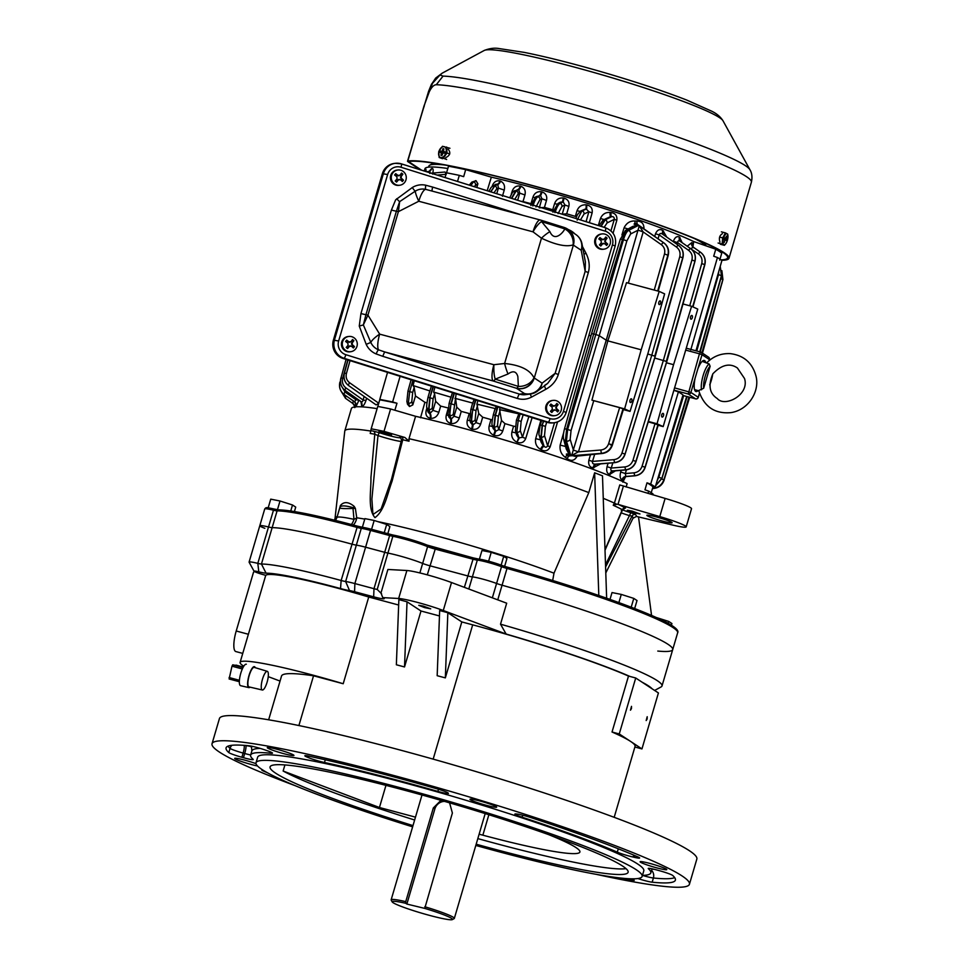 <?xml version="1.0" encoding="UTF-8"?>
<svg xmlns="http://www.w3.org/2000/svg" width="968" height="968" viewBox="0 0 968 968"><rect width="100%" height="100%" fill="white"/><g stroke="black" fill="none" stroke-linecap="round" stroke-linejoin="round"><path stroke-width="1.45" d="M261.239 687.123A9.656 2.626 105 0 0 262.328 690.002A9.656 2.626 105 0 0 267.337 681.351A9.656 2.626 105 0 0 267.313 671.344A9.656 2.626 105 0 0 263.344 676.632A9.656 2.626 105 0 0 261.239 687.123M246.332 664.23A11.108 3.025 105 0 0 241.77 670.316A11.108 3.025 105 0 0 239.35 682.367A11.108 3.025 105 0 0 240.596 685.683L248.824 687.607A10.842 2.952 105 0 0 250.047 687.147M255.262 667.69A10.842 2.952 105 0 0 254.427 666.674A10.842 2.952 105 0 0 249.974 672.615A10.842 2.952 105 0 0 247.614 684.376A10.842 2.952 105 0 0 248.824 687.607M267.313 671.344L254.233 667.375A10.103 2.747 105 0 0 250.083 672.917A10.103 2.747 105 0 0 247.881 683.88A10.103 2.747 105 0 0 249.006 686.905L262.328 690.002M229.126 678.979L239.338 681.714L229.126 678.979L231.981 666.19L232.743 664.81L243.27 667.037M362.371 527.27L364.912 518.618L374.18 520.469L386.68 524.45L389.91 526.568L387.817 533.67M374.18 520.469L371.579 529.314M386.68 524.45L384.248 532.715M698.11 390.6A16.105 4.38 -75 0 1 695.968 391.544A16.105 4.38 -75 0 1 695.109 378.161L697.807 368.989A16.105 4.38 -75 0 1 704.293 360.435A16.105 4.38 -75 0 1 705.672 362.322M690.886 319.125A1.9 0.968 -76.6 0 1 690.511 316.996A1.9 0.968 -76.6 0 1 691.866 315.459A1.9 0.968 -76.6 0 1 692.374 317.54A1.9 0.968 -76.6 0 1 690.983 319.162A1.9 0.968 -76.6 0 1 690.886 319.125M663.177 426.61L657.018 423.778L673.571 364.682L691.6 306.275L697.759 309.107L663.177 426.61L658.143 425.254M662.076 417.051A1.9 0.968 -76.6 0 1 661.688 414.909A1.9 0.968 -76.6 0 1 663.056 413.372A1.9 0.968 -76.6 0 1 663.552 415.454A1.9 0.968 -76.6 0 1 662.16 417.075A1.9 0.968 -76.6 0 1 662.076 417.051M659.184 304.569A1.9 0.968 -76.6 0 1 658.797 302.427A1.9 0.968 -76.6 0 1 660.164 300.891A1.9 0.968 -76.6 0 1 660.757 302.258A1.9 0.968 -76.6 0 1 660.055 304.23A1.9 0.968 -76.6 0 1 659.281 304.593A1.9 0.968 -76.6 0 1 659.184 304.569M630.047 411.388L624.614 408.895L641.179 349.799L659.196 291.392L664.629 293.885L648.064 352.969L630.047 411.388L623.356 409.597M630.362 402.482A1.9 0.968 -76.6 0 1 629.974 400.341A1.9 0.968 -76.6 0 1 631.342 398.816A1.9 0.968 -76.6 0 1 631.935 399.808A1.9 0.968 -76.6 0 1 631.535 401.72A1.9 0.968 -76.6 0 1 630.458 402.519A1.9 0.968 -76.6 0 1 630.362 402.482M487.194 190.72L491.345 177.156A147.922 12.85 16.4 0 1 693.693 241.552L692.943 246.852M496.765 193.721L498.399 188.107L497.806 184.392L494.382 185.808A2.565 2.396 -119.5 0 0 492.639 186.025L492.276 185.941C493.777 181.899 496.366 180.254 500.008 180.98L500.565 181.173C503.953 182.867 505.175 185.832 504.231 190.079L502.428 196.274M513.306 191.507L512.181 191.24C513.645 187.223 516.343 185.493 520.264 186.074L520.905 186.255C524.547 187.877 525.89 190.781 524.946 194.967L523.023 201.562A148.092 12.862 16.4 0 1 530.96 203.691L532.969 197.109C534.433 193.08 537.24 191.289 541.39 191.737L542.068 191.906C545.928 193.418 547.404 196.25 546.484 200.424L541.899 198.779L540.543 195.451L535.8 196.806A2.565 2.396 60.2 0 1 535.8 196.806L535.8 196.806A2.565 2.396 60.2 0 1 537.555 196.589C535.885 197.774 534.263 200.848 532.678 205.809M546.484 200.424L544.452 207.406A148.092 12.862 16.4 0 1 552.728 209.741L554.604 203.57C556.14 199.493 559.068 197.629 563.388 197.992L564.041 198.125C568.107 199.444 569.716 202.227 568.845 206.438L564.925 204.986L563.17 201.852L560.242 202.215L557.943 203.51L552.946 212.198M568.845 206.438L566.703 213.807A148.092 12.862 16.4 0 1 575.319 216.372L577.061 210.649C578.719 206.487 581.78 204.55 586.233 204.841L586.826 204.938C591.049 205.966 592.803 208.64 592.114 212.936L588.883 211.726L586.015 208.761L580.389 211.157A2.565 2.396 -119.3 0 1 582.119 210.951L586.632 208.87L586.826 204.938M598.333 225.508L600.462 218.514C602.338 214.206 605.557 212.186 610.118 212.428L611.014 212.536C615.43 213.226 617.366 215.828 616.822 220.329L613.059 233.252M590.94 335.908A149.302 12.971 -163.6 0 0 588.919 335.231M621.928 234.922L624.106 227.782C626.441 223.027 630.059 220.764 634.96 220.994L636.932 221.103C641.736 221.212 644.071 223.789 643.938 228.835L643.853 228.811M682.767 257.924L682.791 257.803C683.94 252.684 682.549 248.558 678.592 245.436L663.298 234.679C661.265 233.034 659.898 233.107 659.184 234.909L655.493 233.784C657.332 229.718 659.801 228.654 662.935 230.578L666.77 237.124M694.891 261.203L694.927 261.094C696.077 255.976 694.685 251.849 690.729 248.716L680.359 241.431C678.653 240.294 677.745 240.693 677.612 242.617L673.389 241.274C674.926 237.233 676.959 235.853 679.512 237.136L682.162 242.678M687.195 246.235L691.854 242.569L693.028 243.912M424.238 171.021L424.928 168.747A147.922 12.85 16.4 0 1 447.833 168.493M424.879 170.961L425.884 169.243L426.101 171.602M429.03 171.433L431.583 168.65C433.253 168.008 433.591 169.823 432.611 174.107M446.236 174.3L445.038 172.014L431.196 173.199M445.038 177.531L446.466 172.8A166.919 14.496 16.4 0 1 459.316 175.365L463.672 176.648L465.681 169.642A163.931 14.242 16.4 0 0 448.511 166.206L446.417 173.199M719.696 260.174L721.753 253.168A163.931 14.242 16.4 0 0 715.775 249.236L713.694 256.217L717.445 257.512A166.919 14.496 16.4 0 1 721.922 260.465L695.968 350.791M693.693 241.552L715.775 249.236M690.753 349.944L717.445 257.512M491.345 177.156L465.681 169.642M457.513 181.439L459.316 175.365M475.699 180.641L473.606 181.899A2.565 2.408 -121 0 0 471.803 182.153L476.038 180.713L477.889 183.787L473.993 186.594M476.825 187.477L477.889 183.787M622.872 482.149L625.606 476.692M621.202 470.327L620.694 471.997C619.653 476.183 620.101 478.797 622.025 479.85L623.598 479.813M614.656 470.847L612.829 470.884C610.82 470.763 610.3 469.819 611.256 468.052L607.057 466.673C606.125 470.968 606.996 473.546 609.671 474.417L615.466 470.823M598.381 464.023L595.768 464.108C593.19 464.313 592.114 463.418 592.513 461.421L588.846 460.248C588.157 464.725 589.585 467.254 593.106 467.834L600.644 463.866M563.606 432.853L560.157 445.086C559.516 450.41 561.271 454.512 565.397 457.368L567.066 458.517C571.023 461.458 574.302 460.841 576.88 456.666L575.101 455.928M540.87 420.366L535.679 438.649C534.905 443.296 536.478 446.865 540.398 449.334L541.185 449.781C545.202 451.826 548.191 450.834 550.163 446.792L557.58 421.891M516.997 442.182C521.074 443.695 523.99 442.461 525.733 438.48L522.502 437.246L518.545 438.02L516.537 434.886L515.424 430.603A2.565 2.251 165.5 0 0 517.021 432.127L519.114 438.274L516.997 442.182L518.545 438.02L517.021 432.127A2.565 2.226 161.5 0 0 520.288 430.615L521.135 421.479L518.219 420.463L516.9 431.571M448.499 415.478L446.309 415.03C445.377 419.18 446.744 421.951 450.435 423.355L451.088 423.5C455.093 423.875 457.828 422.036 459.304 417.994L461.264 411.388A148.092 12.862 16.4 0 1 469.214 413.517L467.326 420.148C466.382 424.323 467.798 427.263 471.561 428.981L472.239 429.187C476.341 429.889 479.124 428.231 480.612 424.214L482.693 417.232A148.092 12.862 16.4 0 1 490.97 419.567L489.203 425.787C488.283 430.046 489.735 433.18 493.571 435.164L494.212 435.406C498.351 436.483 501.194 435.007 502.755 430.99L504.945 423.621A148.092 12.862 16.4 0 1 513.56 426.186L511.927 431.958C511.068 436.362 512.58 439.678 516.452 441.928M427.759 410.795L426.186 410.493C425.279 414.667 426.61 417.269 430.167 418.273L430.76 418.358C434.632 418.43 437.318 416.409 438.831 412.308L440.67 406.1A148.092 12.862 16.4 0 1 448.111 407.976M420.536 417.752L424.904 402.313A148.092 12.862 16.4 0 1 426.888 402.773M348.02 359.999L344.439 373.212C343.289 378.331 344.693 382.457 348.649 385.591L376.116 404.89L378.839 403.293M360.907 401.781L361.754 405.907C363.024 406.608 364.428 404.83 365.952 400.57L363.133 400.014C362.697 401.998 361.729 402.349 360.253 401.054L360.35 401.127A4.392 4.187 126.4 0 0 360.302 401.091M356.042 404.479L356.042 406.524L358.934 400.256L355.909 399.699L354.603 401.865A4.392 4.356 128.6 0 0 354.409 401.72L344.184 394.521A2.565 0.762 125.1 0 0 344.184 394.521C340.155 391.338 338.727 387.188 339.913 382.058L339.986 382.142C338.836 387.26 340.24 391.387 344.184 394.521L354.397 401.708M354.796 406.935L355.776 403.462M400.111 376.31L392.621 401.974L396.977 403.257A163.931 14.242 -163.6 0 0 379.722 399.808L377.701 406.814M379.722 399.808L379.771 399.409A166.919 14.496 16.4 0 1 392.621 401.974M387.539 372.377L379.771 399.409M673.849 390.322L678.399 391.907A167.512 14.544 16.4 0 1 682.997 394.944L655.227 487.073L653.001 486.783L650.932 493.765M396.977 403.257L394.871 410.238A163.931 14.242 -163.6 0 0 394.847 410.238M653.001 486.783A163.931 14.242 -163.6 0 0 646.999 482.826L644.966 489.832A163.931 14.242 -163.6 0 0 644.966 489.832L648.645 491.115A166.859 14.496 16.4 0 1 653.097 494.055L652.88 494.829M646.999 482.826L650.75 484.133A166.919 14.496 16.4 0 1 655.227 487.073M678.399 391.907L650.75 483.879M394.871 410.238L415.611 416.313M424.904 402.313L415.49 395.96L412.816 404.902L411.787 401.563A2.565 2.239 162.9 0 1 408.532 403.087L409.585 406.499L412.816 404.902M409.258 406.366L408.508 403.087A2.565 2.263 167.1 0 1 406.887 401.478L407.54 404.321L409.585 406.499M691.854 242.569A4.392 3.763 -55.8 0 0 693.076 247.022L700.469 252.212C704.438 255.37 705.841 259.497 704.68 264.603L701.727 263.586C702.635 259.593 701.534 256.375 698.436 253.906L691.333 249.175M704.716 264.76L704.752 264.651C705.902 259.533 704.51 255.407 700.566 252.285L693.076 247.022L690.874 248.812M668.101 255.419L668.138 255.286C669.287 250.167 667.884 246.041 663.927 242.92L663.939 242.92A2.928 0.859 125.1 0 0 663.927 242.92L642.147 227.867M654.247 290.061L664.496 253.955C665.367 250.119 664.302 247.034 661.325 244.674A2.928 0.811 -54.9 0 1 663.661 242.738C667.642 245.884 669.045 250.01 667.884 255.116L657.708 290.993M577.17 220.147L581.756 211.193M555.075 212.585C556.612 207.612 558.282 204.538 560.061 203.401L563.17 201.852L564.041 198.125M563.388 197.992L562.493 201.707L559.686 203.292C558.004 204.466 556.382 207.539 554.797 212.512M532.981 205.894C534.518 200.908 536.187 197.847 537.99 196.71L540.543 195.451A4.392 0.847 -76.2 0 0 542.068 191.906M511.733 198.404L516.222 190.877A2.565 2.372 63.9 0 1 518.11 193.939L514.758 199.347M517.662 200.255L519.731 193.14L518.763 189.631L515.787 190.769L511.455 198.319M490.873 191.87L494.757 185.917L497.806 184.392A4.392 2.154 108.9 0 0 500.565 181.173M504.231 190.079L498.399 188.107L496.657 188.978A2.565 2.384 -116.4 0 0 494.757 185.917L490.619 191.797M475.53 184.973A2.565 2.384 -116.6 0 0 473.63 181.911L476.038 180.713M473.255 182.141L470.835 185.602M610.941 230.856L614.305 219.312C614.329 217.268 613.409 216.384 611.534 216.687L604.831 219.784L600.838 226.294M601.116 226.379L605.181 219.881L611.534 216.687A4.392 1.331 96.7 0 1 611.014 212.536M620.44 239.156L625.437 230.432A2.928 2.735 61.3 0 1 627.397 230.215C625.691 231.376 624.058 234.438 622.472 239.411L593.711 333.936L591.69 333.67M626.877 240.875L623.465 239.677C625.013 234.704 626.659 231.63 628.426 230.481A2.928 2.723 63.1 0 1 630.591 233.99L626.877 240.875L599.228 335.69L595.816 334.504L623.465 239.677L620.355 239.048L591.605 333.573L564.525 428.764L566.631 429.139L593.711 333.936L595.816 334.504L567.635 429.405L566.449 441.069A2.928 2.553 -16.7 0 0 570.164 439.327L571.047 430.579L599.228 335.69L606.234 340.191L639.243 225.859L634.064 224.104L635.056 223.076L637.331 224.261L663.927 242.92C667.908 245.945 669.336 250.095 668.222 255.383L658.216 291.126M639.243 225.859L643.188 231.933L628.353 283.128M630.591 233.99L638.118 230.166L643.188 231.933L661.325 244.674M621.976 453.036C620.573 456.908 617.886 459.11 613.894 459.655L614.583 462.559C619.689 461.857 623.138 459.026 624.941 454.089L621.976 453.036L651.815 355.087L679.754 256.738C680.661 252.745 679.56 249.526 676.463 247.058A2.565 0.702 -54.9 0 1 678.507 245.376C682.476 248.522 683.88 252.648 682.718 257.754L654.779 356.115L647.749 353.998M679.512 237.136A4.392 3.327 124.4 0 0 680.359 241.431L690.644 248.655C694.613 251.801 696.016 255.939 694.855 261.045L691.902 260.029C692.81 256.036 691.709 252.805 688.599 250.349L677.612 242.617L677.104 244.384M642.583 227.916L663.939 242.92M639.013 225.459L640.223 226.27M634.064 224.104L639.086 225.774M637.743 225.762L628.426 230.481L627.397 230.215L636.23 225.375L632.612 226.512L625.437 230.432M610.118 212.428A4.392 1.307 96.7 0 0 610.614 216.578L603.112 219.99L599.107 225.75M566.703 213.807L562.142 214.182M520.264 186.074A4.392 1.537 106.3 0 1 518.086 189.438L512.592 192.233L509.7 197.774M500.008 180.98A4.392 2.166 109 0 1 497.237 184.198L495.701 184.295M429.804 173.502C430.482 171.687 429.804 171.07 427.783 171.638L429.562 171.239A4.392 4.041 -116.6 0 1 428.824 171.517M641.179 349.799L607.856 340.881L626.514 282.644L659.196 291.392M624.614 408.895L591.932 400.147L607.856 340.881L606.234 340.191L571.689 455.384L568.954 453.968L566.389 454.028L566.619 455.625L569.148 455.94L601.685 453.326C606.791 452.625 610.239 449.793 612.042 444.844L623.029 408.811L619.641 407.637L608.654 443.659L612.296 445.014C610.493 449.951 607.045 452.782 601.951 453.496L575.04 456.351L572.693 455.71M597.425 464.156L614.777 462.656C619.883 461.954 623.319 459.134 625.086 454.222L655.142 356.357L682.791 257.803L679.754 256.738M655.106 356.478L625.013 454.137C623.198 459.074 619.75 461.905 614.668 462.619L596.494 464.192A4.392 2.928 -83.5 0 0 593.808 467.907M609.671 474.417A4.392 3.436 -79.8 0 1 612.829 470.884L625.546 469.831C630.652 469.129 634.1 466.31 635.903 461.361L666.686 361.645L694.927 261.094L666.323 361.391L654.731 358.039M666.649 361.754L635.976 461.409C634.161 466.346 630.725 469.178 625.63 469.904L613.313 470.968A4.392 3.449 -79.7 0 0 610.142 474.501M692.144 242.762A4.392 3.775 -55.8 0 0 693.378 247.215L700.566 252.285C704.595 255.455 706.011 259.606 704.825 264.736L692.979 306.904M691.6 306.275L682.985 303.964M673.571 364.682L666.444 362.782M688.599 250.349A2.565 0.702 125.1 0 1 690.644 248.655L680.782 241.71A4.392 3.352 124.4 0 1 679.923 237.414M662.935 230.578A4.392 2.759 124.6 0 0 663.298 234.679L663.915 235.103A4.392 2.783 124.6 0 1 663.528 231.001M636.932 221.103A4.392 2.117 -86.6 0 0 637.331 224.261M634.96 220.994A4.392 2.069 -86.3 0 0 635.056 223.076M624.106 227.782L628.111 228.968M603.112 219.99A2.565 2.396 -119 0 1 604.831 219.784L605.181 219.881A2.565 2.384 -116.7 0 1 607.081 222.942L614.305 219.312L616.822 220.329M603.984 219.506L600.462 218.514M586.233 204.841L586.015 208.761L582.119 210.951A2.565 2.372 -115.1 0 1 584.043 213.988L580.473 219.917M577.061 210.649L579.953 211.435M554.604 203.57L557.024 204.2M553.66 210.068L552.728 209.741M544.452 207.406L539.261 207.842L541.899 198.779L539.878 199.759A2.565 2.372 -116.1 0 0 537.99 196.71L539.841 195.282A4.392 0.871 -76.1 0 0 541.39 191.737M532.969 197.109L534.82 197.569M523.023 201.562L520.869 201.259M518.11 193.939L519.731 193.14L524.946 194.967M514.032 190.986A2.565 2.396 -119.8 0 1 515.787 190.769L518.763 189.631A4.392 1.512 106.2 0 0 520.905 186.255M431.583 168.65A4.392 4.041 -116.6 0 1 429.562 171.239L429.538 171.227M431.256 168.819A4.392 4.053 -117 0 1 429.417 171.3M425.884 169.243A4.392 4.247 -134.9 0 1 424.831 171.021A4.392 4.247 -134.9 0 1 424.831 171.033L424.686 171.154M425.751 169.376A4.392 4.259 -135.8 0 1 424.783 171.07M720.204 266.43L721.438 275.662L718.486 274.634L718.8 271.318M721.475 275.82L720.216 266.382M721.825 270.713L722.781 279.462L720.761 278.711M722.818 279.619L721.886 270.738M702.393 353.102L722.188 282.245M622.025 479.85A4.392 3.836 105.7 0 1 625.546 476.474L634.681 475.724C639.788 475.022 643.248 472.202 645.039 467.254L642.087 466.213C640.695 470.073 637.997 472.287 633.992 472.832L625.304 473.546L626.417 469.855M626.768 476.498L634.887 475.82C639.981 475.119 643.418 472.299 645.184 467.387L645.111 467.302C643.309 472.239 639.86 475.07 634.778 475.796L625.872 476.571L625.304 473.546L620.694 471.997M520.167 413.88L518.219 420.463L516.489 420.221M502.755 430.99L498.822 429.574L497.528 425.375L498.411 416.252L495.434 415.236L494.273 426.912L495.64 431.304L493.111 428.425L492.301 425.267C491.599 425.303 491.938 421.83 493.305 414.836L493.377 414.909M493.571 435.164L494.987 431.062L493.898 426.803L495.156 415.163L497.54 406.802M480.612 424.214L476.026 422.605L475.131 419.773L476.002 410.638L473.013 409.621C471.597 414.703 471.222 418.599 471.888 421.31L473.013 424.904L472.324 424.686L470.557 422.484L469.843 419.64A2.565 2.251 -14 0 0 471.452 421.189L472.723 409.549L475.469 399.893M454.367 393.286L451.245 403.801C449.83 408.871 449.454 412.767 450.12 415.478A2.565 2.226 -17.5 0 0 453.363 413.953L456.134 393.843M455.746 399.736L456.763 407.165L454.077 416.216L451.233 419.047L449.684 415.369L450.955 403.716L449.176 403.462M433.107 398.768L434.608 393.746L435.661 401.345L432.986 410.371L432.224 407.891L433.107 398.768L430.131 397.751L428.969 409.428L430.312 413.747A4.392 2.093 -81.6 0 1 430.76 418.358M438.831 412.308L432.986 410.371L429.707 413.663L428.594 409.331L429.852 397.679L428.074 397.424M408.399 402.519L409.754 391.435L412.888 380.303M341.051 391.108L345.528 398.32A2.565 0.762 125.2 0 0 345.528 398.32L352.848 403.474A4.392 4.392 113.3 0 1 354.711 406.947M346.084 359.394L340.954 378.064C339.804 383.183 341.208 387.309 345.152 390.431L345.152 390.431A2.565 0.762 -54.9 0 1 345.975 387.938C342.89 385.494 341.801 382.275 342.696 378.27L347.839 359.939M554.519 422.701L547.634 445.812C546.545 447.567 545.335 447.664 544.016 446.115L543.193 445.655L540.906 436.967L542.14 425.315L540.374 425.061M550.163 446.792L547.634 445.812L544.512 435.539L545.42 426.416L542.431 425.4L541.257 437.064L544.016 446.115A4.392 1.186 -60.9 0 0 541.185 449.781M564.598 428.848L564.525 428.764C563.352 433.361 563.037 436.798 563.594 439.061L563.594 439.061A2.928 2.565 -15 0 0 565.409 440.791L566.631 429.139L571.047 430.579M570.164 439.327L573.395 450.096L578.465 451.85L593.759 400.667L619.641 407.637M571.689 455.384L578.465 451.85L600.886 450.011A2.928 0.641 85.3 0 0 601.685 453.326L601.951 453.496A2.928 0.69 -94.9 0 0 602.072 453.532C607.178 452.842 610.614 450.035 612.381 445.123L623.029 408.811M625.897 476.292L625.872 476.571A4.392 3.836 105.9 0 0 622.339 479.946M648.233 421.903L655.009 423.73L642.087 466.213M658.119 425.012L655.009 423.73M571.241 455.722L575.524 455.759M566.389 454.028L571.519 455.371M566.256 448.983L568.954 453.968M540.398 449.334A4.392 1.162 -61.1 0 1 543.193 445.655L541.015 441.928L539.309 435.443C538.607 435.479 538.934 431.994 540.301 424.988L541.56 420.584M504.945 423.621L501.521 420.475L499.573 409.597L518.836 413.844L516.416 420.148L515.424 430.603M499.573 409.597L500.129 407.613M501.521 420.475L498.822 429.574L495.64 431.304L494.212 435.406M496.221 406.391L494.817 409.863L495.531 408.665L476.909 404.128L477.865 400.643M482.693 417.232L478.724 413.542L476.909 404.128M478.724 413.542L476.026 422.605L473.013 424.904A4.392 0.871 107 0 1 472.239 429.187M474.054 399.445L472.396 404.188L472.953 403.124L454.912 398.296M450.435 423.355A4.392 1.512 -77.2 0 0 450.556 418.89L448.91 417.135L448.075 413.808L449.116 403.39L450.725 397.727M452.431 392.681L450.689 398.151L451.088 397.219L433.616 392.088L434.934 387.212M434.608 393.746L433.616 392.088M430.167 418.273A4.392 2.105 -81.7 0 0 429.707 413.663L428.171 412.368L426.997 407.782C426.295 407.831 426.634 404.346 428.001 397.352L429.719 391.326M431.377 386.099L429.683 391.75L429.949 390.963L413.034 385.518L414.316 380.751M411.787 401.563L412.683 392.439L414.183 387.381L413.034 385.518M414.183 387.381L415.49 395.96M353.308 400.728L352.848 403.474L345.516 398.32L340.966 390.975M591.932 400.147L593.759 400.667M657.018 423.778L648.379 421.467M614.777 462.656A2.565 0.617 -94.9 0 1 614.668 462.619L595.768 464.108A4.392 2.904 -83.6 0 0 593.106 467.834M567.066 458.517A4.392 1.936 124.4 0 1 569.148 455.94M565.397 457.368A4.392 1.888 124 0 1 566.619 455.625M560.157 445.086L565.578 446.478M540.471 439.835L535.679 438.649M511.927 431.958L516.029 432.926M515.218 426.464L513.56 426.186M489.203 425.787L492.639 426.573M492.252 419.797L490.97 419.567M471.561 428.981A4.392 0.883 106.9 0 0 472.324 424.686L471.888 421.31A2.565 2.226 162.5 0 0 475.131 419.773M467.326 420.148L470.121 420.753M469.891 413.663L469.214 413.517M461.264 411.388L456.763 407.165M453.363 413.953L454.077 416.216L459.304 417.994M448.075 413.808A2.565 2.251 166 0 0 449.684 415.369L451.233 419.047A4.392 1.5 -77 0 1 451.088 423.5M440.67 406.1L435.661 401.345M361.754 405.907A4.392 4.187 126.4 0 0 360.35 401.127M361.524 405.725A4.392 4.187 126.5 0 0 360.229 401.042M356.042 406.524A4.392 4.356 128.6 0 0 354.603 401.865L356.091 404.479M355.97 406.451A4.392 4.356 128.8 0 0 354.566 401.829M655.675 485.585L661.797 478.301L658.845 477.26L657.26 480.322M655.614 485.791L661.943 478.434L655.639 485.694M652.541 488.332L653.473 488.259C658.579 487.545 662.027 484.726 663.83 479.777L661.749 478.991M689.591 397.243L664.036 479.874C662.233 484.811 658.784 487.642 653.678 488.344C658.772 487.642 662.209 484.835 663.975 479.91L663.903 479.825C662.088 484.762 658.651 487.594 653.557 488.32L652.529 488.404M689.676 397.279L664.109 479.922C662.293 484.859 658.857 487.69 653.763 488.404A2.565 0.617 85.1 0 0 653.884 488.441L652.48 488.562L653.678 488.344A2.565 0.617 -95 0 1 653.557 488.32L652.964 486.928M705.975 245.824A144.91 12.584 -163.6 0 0 702.55 243.089A144.91 12.584 -163.6 0 0 694.371 238.515M444.457 164.959A144.91 12.584 -163.6 0 0 429.683 165.226A144.91 12.584 -163.6 0 0 428.848 166.121L428.546 167.137M429.683 165.226L432.394 163.749A142.707 12.39 16.4 0 1 434.087 163.217M704.026 242.666A142.707 12.39 16.4 0 1 705.164 244.033L706.192 245.896M696.742 390.237A16.105 4.38 -75 0 1 695.339 391.157M703.555 360.459A16.105 4.38 -75 0 1 704.317 361.959M694.552 389.535A14.641 3.981 105 0 0 694.988 389.765L698.763 390.782M706.894 362.649L706.906 362.649C713.501 356.163 721.341 353.163 730.416 353.647C743.86 355.413 752.378 362.879 755.972 376.044C759.94 390.515 749.256 409.682 731.142 412.598C714.832 414.147 704.026 406.79 698.715 390.54L703.675 388.241L710.137 366.279L709.145 363.92L702.55 361.488A14.641 3.981 105 0 0 702.066 361.463M484.218 50.469C489.626 48.352 494.6 47.722 499.149 48.569L524.257 52.393C547.731 57.112 575.609 64.215 607.88 73.677C638.662 82.8 664.895 91.573 686.59 100.007L711.649 111.163C716.683 113.595 720.458 116.789 722.975 120.734A124.92 10.854 -163.6 0 0 719.442 117.6A124.92 10.854 -163.6 0 0 595.042 72.818A124.92 10.854 -163.6 0 0 484.218 50.469L442.194 73.169L439.992 74.996L443.054 76.109L436.265 84.736C433.882 84.797 431.559 87.12 429.308 91.718L423.996 106.02L407.794 161.075A169.061 14.689 16.4 0 1 584.987 200.618A169.061 14.689 16.4 0 1 729.001 258.262A169.061 14.689 16.4 0 1 721.692 260.295M432.926 82.232L429.308 91.718L428.582 91.367L431.28 84.688L439.992 74.996L435.661 78.105L431.28 84.688M448.184 149.229C450.943 152.678 450.12 155.485 445.716 157.615M719.95 242.048C718.74 238.188 719.563 235.381 722.418 233.651M407.794 161.075A14.641 1.27 -163.6 0 0 407.516 161.232A14.641 1.27 -163.6 0 0 407.951 161.716L420.076 169.715M721.075 259.847A167.597 14.556 16.4 0 0 727.597 257.839A167.597 14.556 16.4 0 0 584.829 200.703A167.597 14.556 16.4 0 0 409.174 161.511A13.177 1.149 -163.6 0 0 408.919 161.644A13.177 1.149 -163.6 0 0 409.319 162.079L421.624 170.199M431.607 83.962L428.57 91.379L429.308 91.718M424.153 106.662L423.996 106.02M725.867 243.597L724.415 245.315L722.152 244.081L722.673 237.862L725.443 232.889L727.706 234.123L727.924 235.611A5.711 2.117 -75.6 0 1 725.867 243.597A5.711 2.117 -75.6 0 1 723.302 243.984A5.711 2.117 -75.6 0 1 723.568 238.201A5.711 2.117 -75.6 0 1 726.097 233.869A5.711 2.117 -75.6 0 1 727.924 235.611M724.415 245.315L720.349 244.263M722.152 244.081L718.099 243.028M722.673 237.862L719.587 237.075M725.443 232.889L721.39 231.848M725.189 238.273L724.512 237.898L724.1 239.302L724.826 240.5L724.245 242.46L724.778 240.633M725.213 238.285L726.714 236.011L726.169 238.806L724.379 238.346L726.169 238.806M725.71 240.197L726.448 240.584L726.859 239.181M724.621 239.58L724.887 238.672M446.599 147.039L447.022 152.992L443.308 158.22L439.169 157.494L438.746 151.528L442.461 146.301L449.939 148.273M447.022 152.992L449.721 153.997M443.308 158.22L446.635 159.466M439.169 157.494L442.509 158.728M438.94 151.48A5.711 3.509 110.3 0 1 445.57 147.68A5.711 3.509 110.3 0 1 442.787 157.131A5.711 3.509 110.3 0 1 438.94 151.48M443.78 151.649L440.488 151.02L440.077 152.412L442.703 153.15L441.384 152.654L440.997 155.376L441.892 155.533L443.126 152.956L444.373 153.174L444.784 151.782L443.538 151.553M441.747 151.238L443.259 150.935M443.489 151.54L443.864 148.818L442.969 148.661L442.4 150.621M443.828 148.975L442.969 148.661M443.368 151.843L440.488 151.02M442.11 151.613L441.771 152.787M396.747 198.706A4.392 0.786 -130 0 0 399.639 201.634L396.384 211.254L398.392 211.653L367.937 315.132L363.351 324.921L370.817 342.43A14.459 14.133 82.6 0 0 378.5 349.823L385.022 352.025A4.392 0.847 -72.6 0 0 382.868 356.345L376.177 353.949A18.803 18.38 -97.4 0 1 366.194 344.342L359.261 326.083L360.943 313.571L391.399 210.08L395.634 199.844L412.356 187.502A4.392 0.847 -121.8 0 0 415.345 191.119A14.641 2.13 62.9 0 0 418.769 201.247L398.392 211.653L399.639 201.634L415.345 191.119A14.459 14.133 82.6 0 1 425.714 189.377L540.301 219.99A14.641 3.981 -75 0 0 533.017 231.836L418.769 201.247A14.641 3.981 -75 0 1 425.714 189.377A4.392 0.871 -77.2 0 1 425.835 185.239L432.684 187.09A4.392 0.847 -72.6 0 0 432.176 191.047M550.078 418.612A10.975 10.733 82.6 0 0 563.436 411.339L612.429 244.88A10.975 10.733 82.6 0 0 605.242 231.171L401.006 167.246A10.975 10.733 82.6 0 0 387.636 174.518L338.643 340.978A10.975 10.733 82.6 0 0 345.842 354.687L550.078 418.612A3.654 0.702 107.4 0 1 548.275 422.205L344.039 358.281A14.641 14.302 -97.4 0 1 334.456 339.998L383.449 173.538A14.641 14.302 -97.4 0 1 395.271 163.314L394.194 163.459A14.641 14.302 82.6 0 0 382.372 173.683L333.379 340.143A14.641 14.302 82.6 0 0 342.962 358.426L547.21 422.351A14.641 14.302 82.6 0 0 553.2 422.871L554.277 422.738A14.641 14.302 -97.4 0 1 548.275 422.205L547.21 422.351M582.494 246.574L585.955 253.168C589.246 259.739 590.044 266.2 588.326 272.553L585.168 271.33L581.224 250.276L573.371 245.098A14.641 14.024 -56.6 0 0 567.829 229.234L567.2 228.847A14.641 13.842 121.1 0 1 573.08 244.916C566.159 247.094 555.62 244.856 541.475 238.201L533.017 231.836A14.641 4.175 119.3 0 1 541.584 221.624L549.909 231.667C554.942 243.355 564.562 230.614 564.719 228.871A14.641 13.08 55.6 0 1 573.08 244.916A26.342 2.287 -163.6 0 1 573.371 245.098L534.263 377.98L542.104 383.159L555.16 373.309L558.318 374.519C556.322 380.775 552.183 385.7 545.891 389.269L531.565 397.074A19.033 18.598 -97.4 0 1 517.396 398.453L382.868 356.345M508.019 373.987L495.229 379.154L518.352 386.389L517.856 376.564C516.331 371.288 513.052 370.429 508.019 373.987A14.641 2.783 -106.1 0 1 504.606 363.484C520.215 365.069 530.004 369.849 533.973 377.798A26.342 2.287 16.4 0 1 534.263 377.98A14.641 14.024 123.4 0 1 516.537 388.325A11.713 1.016 -163.6 0 0 516.404 388.253L493.281 381.017L385.022 352.025L519.55 394.133L524.39 393.504L516.537 388.325M391.399 210.08L396.384 211.254L365.928 314.733L367.937 315.132L379.662 334.141A14.641 3.824 148.3 0 0 370.817 342.43L366.194 344.342M544.778 385.276L547.646 383.413L555.16 373.309L585.168 271.33L585.374 261.929L581.998 243.936A14.641 14.641 0 0 0 575.67 234.413L567.829 229.234A14.641 14.024 -56.6 0 0 567.502 229.029M517.396 398.453A4.392 0.847 -72.6 0 1 519.55 394.133A14.641 14.302 82.6 0 0 525.551 394.666L530.391 394.036A14.641 14.302 -97.4 0 0 535.292 392.439A14.641 13.298 -127.1 0 0 537.325 391.205L537.325 391.205A14.641 13.298 -127.1 0 0 542.104 383.159A14.641 14.024 123.4 0 1 524.39 393.504A14.641 14.302 -97.4 0 0 530.391 394.036A14.641 14.641 0 0 0 537.325 391.205L547.646 383.413M575.67 234.413A14.641 14.024 -56.6 0 1 581.224 250.276A14.641 12.245 -10.6 0 0 581.998 243.936M360.943 313.571L365.928 314.733L363.351 324.921L359.261 326.083M549.909 231.667A14.641 4.078 136.9 0 0 541.475 238.201L504.606 363.484L493.91 364.718A14.641 3.981 -75 0 0 493.281 381.017A14.641 2.819 107.4 0 0 495.229 379.154A14.641 3.57 -89.1 0 1 493.91 364.718L379.662 334.141A14.641 3.981 105 0 0 378.5 349.823A4.392 0.811 -68 0 0 376.177 353.949M544.585 385.712A4.392 0.871 -118.6 0 0 545.891 389.269M585.955 253.168L583.946 254.33M518.352 386.389A14.641 12.003 -13.3 0 0 533.973 377.798A14.641 13.842 121.1 0 1 516.404 388.253A14.641 2.819 -72.6 0 0 518.352 386.389M602.023 233.929L601.164 234.038A7.683 7.514 82.6 0 0 595.598 245.364A7.683 7.514 82.6 0 0 603.149 249.284L603.996 249.163A7.683 7.514 82.6 0 0 610.457 240.584A7.683 7.514 82.6 0 0 597.183 236.664A7.683 7.514 82.6 0 0 603.996 249.163M603.306 239.653L602.87 239.701A1.464 1.428 -97.4 0 1 601.781 239.386L602.193 239.326A14.52 2.239 -141.3 0 0 599.93 237.583A13.612 1.972 130 0 1 598.841 238.939A14.52 2.239 38.7 0 1 601.104 240.681L601.309 242.738A14.52 2.105 130 0 1 599.446 244.904A13.612 2.093 38.7 0 1 600.777 246.029A14.52 2.105 -50 0 0 602.653 243.863L602.229 243.912A1.464 1.428 -97.4 0 1 603.149 243.392L603.584 243.331M602.193 239.326L604.213 239.132L602.193 239.326M606.476 245.327L607.444 244.13L605.327 242.363A1.464 1.428 -97.4 0 1 605.121 240.306L605.544 240.245A14.52 2.105 -50 0 0 607.105 238.116A13.612 2.093 -141.3 0 0 605.774 237.003A14.52 2.105 130 0 1 604.213 239.132M605.544 240.245L605.327 242.363M604.661 243.658L602.653 243.863L604.661 243.658A14.52 2.239 38.7 0 1 606.609 245.448A13.612 1.972 -50 0 0 607.698 244.093A14.52 2.239 -141.3 0 0 605.75 242.302M605.121 240.306L606.839 238.152L605.653 237.16M601.781 239.386L599.809 237.729M600.632 245.908L602.229 243.912M397.787 170.005L396.928 170.114A7.683 7.514 82.6 0 0 391.362 181.439A7.683 7.514 82.6 0 0 398.901 185.348L399.76 185.239A7.683 7.514 82.6 0 0 406.221 176.66A7.683 7.514 82.6 0 0 392.947 172.74A7.683 7.514 82.6 0 0 399.76 185.239M399.07 175.716L398.635 175.777A1.464 1.428 -97.4 0 1 397.546 175.45L397.957 175.402A14.52 2.239 -141.3 0 0 395.694 173.647A13.612 1.972 130 0 1 394.605 175.002A14.52 2.239 38.7 0 1 396.868 176.757L397.074 178.814A14.52 2.105 130 0 1 395.21 180.98A13.612 2.093 38.7 0 1 396.541 182.093A14.52 2.105 -50 0 0 398.405 179.927L397.993 179.987A1.464 1.428 -97.4 0 1 398.913 179.467L399.348 179.407M397.957 175.402L399.966 175.208L397.957 175.402M402.24 181.403L403.196 180.205L401.091 178.439A1.464 1.428 -97.4 0 1 400.885 176.37L401.296 176.321A14.52 2.105 -50 0 0 402.869 174.192A13.612 2.093 -141.3 0 0 401.526 173.078A14.52 2.105 130 0 1 399.966 175.208M401.296 176.321L401.091 178.439M400.425 179.733L398.405 179.927L400.425 179.733A14.52 2.239 38.7 0 1 402.373 181.524A13.612 1.972 -50 0 0 403.462 180.169A14.52 2.239 -141.3 0 0 401.502 178.378M400.885 176.37L402.603 174.228L401.417 173.236M397.546 175.45L395.573 173.804M396.396 181.984L397.993 179.987M553.03 400.389L552.171 400.498A7.683 7.514 82.6 0 0 546.605 411.824A7.683 7.514 82.6 0 0 554.156 415.744L555.015 415.635A7.683 7.514 82.6 0 0 561.464 407.044A7.683 7.514 82.6 0 0 548.191 403.124A7.683 7.514 82.6 0 0 555.015 415.635M554.313 406.112L553.877 406.161A1.464 1.428 -97.4 0 1 552.788 405.846L553.2 405.786A14.52 2.239 -141.3 0 0 550.937 404.043A13.612 1.972 130 0 1 549.848 405.398A14.52 2.239 38.7 0 1 552.123 407.141L552.329 409.198A14.52 2.105 130 0 1 550.453 411.364A13.612 2.093 38.7 0 1 551.784 412.489A14.52 2.105 -50 0 0 553.66 410.323L553.236 410.371A1.464 1.428 -97.4 0 1 554.156 409.851L554.591 409.803M553.2 405.786L555.221 405.592L553.2 405.786M557.483 411.787L558.451 410.589L556.334 408.823A1.464 1.428 -97.4 0 1 556.128 406.766L556.552 406.705A14.52 2.105 -50 0 0 558.112 404.588A13.612 2.093 -141.3 0 0 556.781 403.462A14.52 2.105 130 0 1 555.221 405.592M556.552 406.705L556.334 408.823M555.668 410.117L553.66 410.323L555.668 410.117A14.52 2.239 38.7 0 1 557.616 411.908A13.612 1.972 -50 0 0 558.705 410.553A14.52 2.239 -141.3 0 0 556.757 408.762M556.128 406.766L557.846 404.612L556.66 403.62M552.788 405.846L550.816 404.188M551.639 412.368L553.236 410.371M348.795 336.465L347.935 336.574A7.683 7.514 82.6 0 0 342.369 347.899A7.683 7.514 82.6 0 0 349.908 351.82L350.767 351.699A7.683 7.514 82.6 0 0 357.228 343.12A7.683 7.514 82.6 0 0 343.955 339.199A7.683 7.514 82.6 0 0 350.767 351.699M350.077 342.176L349.642 342.236A1.464 1.428 -97.4 0 1 348.553 341.91L348.964 341.861A14.52 2.239 -141.3 0 0 346.701 340.119A13.612 1.972 130 0 1 345.612 341.474A14.52 2.239 38.7 0 1 347.875 343.216L348.081 345.274A14.52 2.105 130 0 1 346.217 347.439A13.612 2.093 38.7 0 1 347.548 348.553A14.52 2.105 -50 0 0 349.412 346.399L349 346.447A1.464 1.428 -97.4 0 1 349.92 345.927L350.356 345.866M348.964 341.861L350.973 341.668L348.964 341.861M353.247 347.863L354.215 346.665L352.098 344.898A1.464 1.428 -97.4 0 1 351.892 342.829L352.316 342.781A14.52 2.105 -50 0 0 353.877 340.651A13.612 2.093 -141.3 0 0 352.546 339.538A14.52 2.105 130 0 1 350.973 341.668M352.316 342.781L352.098 344.898M351.432 346.193L349.412 346.399L351.432 346.193A14.52 2.239 38.7 0 1 353.38 347.984A13.612 1.972 -50 0 0 354.469 346.629A14.52 2.239 -141.3 0 0 352.521 344.838M351.892 342.829L353.61 340.688L352.425 339.695M348.553 341.91L346.58 340.264M347.403 348.444L349 346.447M657.78 651.065A158.074 13.733 -163.6 0 0 672.712 649.588A158.074 13.733 -163.6 0 0 502.065 585.216A7.321 0.641 16.4 0 1 496.584 583.462A16.105 1.404 -163.6 0 0 472.384 576.904A7.321 0.641 16.4 0 1 467.726 575.912L429.961 565.796A7.321 0.641 16.4 0 1 422.653 563.436A24.152 2.093 -163.6 0 0 387.914 553.079L392.851 536.296A1.464 1.053 -78.8 0 1 394.266 535.28A22.688 1.972 16.4 0 1 426.888 545.008A1.464 1.125 -67.5 0 1 427.045 545.057L390.394 534.36A8.785 0.762 -163.6 0 0 394 535.231M382.747 597.607L398.659 598.49L406.887 570.515L387.902 569.462L380.969 592.997L382.747 597.607A14.641 1.27 16.4 0 1 384.199 598.539A14.641 1.27 16.4 0 1 373.672 596.832L354.566 591.714A8.785 0.762 -163.6 0 0 349.533 590.589A14.641 1.27 16.4 0 1 340.53 588.556A103.927 9.027 -163.6 0 0 266.079 573.177A14.641 1.27 16.4 0 1 258.807 571.846A8.785 0.762 -163.6 0 0 254.064 571.229L249.115 562.226A16.105 1.404 16.4 0 1 249.091 562.093A16.105 1.404 16.4 0 1 257.815 563.364A7.321 0.641 -163.6 0 0 261.445 564.029A111.235 9.668 16.4 0 1 341.147 580.497A7.321 0.641 -163.6 0 0 345.636 581.514A16.105 1.404 16.4 0 1 354.881 583.571L373.987 588.689L384.695 552.317L365.589 547.198L384.695 552.317A7.321 0.641 -163.6 0 0 387.914 553.079L377.205 589.452L381.586 593.783M354.566 591.714L354.881 583.571L365.589 547.198A16.105 1.404 -163.6 0 0 356.345 545.141L361.282 528.359A1.464 1.258 -81.9 0 1 362.879 527.379A14.641 1.27 16.4 0 1 371.216 529.23L390.322 534.348L389.632 535.534L370.526 530.416L371.252 529.23L390.358 534.348M258.807 571.846L257.815 563.364L268.511 526.991A7.321 0.641 -163.6 0 0 272.153 527.657A7.321 0.641 16.4 0 1 268.523 526.991A16.105 1.404 -163.6 0 0 259.799 525.721A16.105 1.404 -163.6 0 0 264.845 528.31M605.52 564.828L630.833 512.725L635.492 514.553A153.222 13.31 16.4 0 1 636.46 516.428L672.591 525.055A27.806 2.42 -163.6 0 0 686.179 526.882A27.806 2.42 -163.6 0 0 659.777 516.597L618.31 504.449A153.222 13.31 16.4 0 1 625.57 508.006A2.928 2.674 117.6 0 0 622.327 509.676L621.262 510.209M401.212 441.444A19.033 1.658 16.4 0 1 377.98 435.588A2.928 0.968 108.1 0 1 379.807 432.829L373.273 431.099A2.928 2.347 99.7 0 1 374.785 434.209L377.98 435.588L371.881 499.137L372.946 514.528L381.126 508.938L391.495 479.317M391.483 479.39L401.538 439.98L400.437 437.076A2.928 2.723 -60.8 0 0 399.832 436.834L401.768 436.786A153.222 13.31 16.4 0 1 404.89 437.488L384.006 431.365L390.588 408.98A166.859 14.496 16.4 0 0 377.762 406.427L371.18 428.812A166.859 14.496 16.4 0 1 384.006 431.365M623.864 508.127L625.57 508.006M633.011 518.195L632.963 518.291A150.33 13.056 -163.6 0 0 632.056 516.089L629.502 515.641A19.033 1.658 16.4 0 1 621.19 512.846M605.593 566.958L632.056 516.089A2.928 2.892 137.9 0 1 635.492 514.553M632.068 511.08L639.969 513.972L633.483 512.665L627.325 510.257L632.068 511.08M656.352 516.96A13.177 1.149 -163.6 0 0 646.854 515.315A13.177 1.149 -163.6 0 0 659.172 520.131A13.177 1.149 -163.6 0 0 672.131 522.756A13.177 1.149 -163.6 0 0 656.352 516.96M383.703 432.031L391.592 434.934L385.119 433.616L378.96 431.208L383.703 432.031M636.46 516.428L632.987 518.243M623.368 486.178L618.007 504.376L616.81 504.28L614.414 503.118L619.774 484.932L665.125 498.411A27.806 2.42 16.4 0 1 691.527 508.696L686.179 526.882M647.967 493.39L648.645 491.115M404.89 437.488L409.041 441.214A150.33 13.056 -163.6 0 0 402.749 439.787L401.659 440.319M371.18 428.812L370.224 433.458A150.33 13.056 -163.6 0 1 374.785 434.209L370.938 477.478C371.204 490.631 367.477 509.059 374.979 517.65C384.586 510.656 387.49 493.595 392.076 481.193L402.749 439.787A2.928 1.803 102.5 0 0 401.768 436.786M355.377 508.418L353.114 508.454A4.392 3.025 -99 0 1 353.247 507.716L355.377 508.418L356.744 517.783A11.713 4.646 -8.3 0 1 353.973 519.332L353.017 508.454A4.392 2.928 -102.4 0 1 353.126 507.656L353.247 507.716A4.392 3.315 147.7 0 0 354.143 506.349L355.377 508.418M353.114 508.454L353.017 508.454C343.809 508.805 339.417 508.527 339.829 507.643L340.143 506.845C341.716 505.381 346.048 505.647 353.126 507.656M340.143 506.845A4.392 4.283 23.2 0 0 340.01 507.135L339.986 507.184A4.392 4.332 22.1 0 1 340.119 506.905A4.392 3.582 27.2 0 0 340.409 505.502C343.93 501.424 348.516 501.702 354.143 506.349M626.139 487.001L627.131 483.637A150.766 13.092 16.4 0 0 415.587 416.3L390.588 408.98M616.81 504.28L613.24 505.284L614.414 503.118M605 549.691L622.327 509.676A150.33 13.056 -163.6 0 0 613.24 505.284M337.154 516.658A135.508 11.773 16.4 0 0 335.061 518.11L344.765 431.135A150.766 13.092 16.4 0 1 344.802 430.941L351.384 408.556A150.766 13.092 16.4 0 1 377.109 408.641M344.802 430.941A150.766 13.092 16.4 0 1 370.877 431.075M415.587 416.3L408.992 438.685L409.041 441.214M338.147 513.306L340.409 505.502M408.992 438.685A150.766 13.092 16.4 0 1 588.798 492.603L553.999 573.189L552.692 580.485M598.805 595.477L594.63 472.783L588.798 492.603M594.63 472.783L602.495 475.832L606.646 598.2M603.258 498.314A150.766 13.092 16.4 0 1 614.402 503.106M651.561 615.442L638.517 516.912M268.184 507.813L270.738 499.149L280.006 501L292.505 504.981L295.724 507.111L294.417 511.552M280.006 501L277.441 509.725M292.505 504.981L290.739 510.983M610.009 599.398L612.018 592.561L621.287 594.413L633.786 598.393L637.017 600.523L634.657 608.533M621.287 594.413L618.891 602.592M633.786 598.393L631.196 607.19M479.402 559.165L481.955 550.502L491.224 552.353L503.723 556.322L506.954 558.451L504.63 566.341M491.224 552.353L488.622 561.198M503.723 556.322L501.134 565.143A1.464 0.932 -69.5 0 0 501.013 565.106A14.641 1.27 16.4 0 0 479.015 559.141A1.464 1.343 -85.3 0 0 478.724 559.081L473.388 557.943A8.785 0.762 -163.6 0 0 478.507 559.093M655.989 617.403L668.694 621.42L671.925 623.549L671.405 625.304M668.694 621.42L668.126 623.368M449.588 802.847L452.383 813.023L424.746 908.395A31.472 2.735 16.4 0 1 452.334 919.6A31.472 2.735 16.4 0 1 421.552 913.139A31.472 2.735 16.4 0 1 392.185 901.898L391.193 900.095A32.936 2.856 16.4 0 1 391.145 899.829A32.936 2.856 16.4 0 1 405.749 901.644L433.325 807.929L440.948 800.355M424.795 906.75A32.936 2.856 16.4 0 1 454.331 918.414A32.936 2.856 16.4 0 1 454.137 918.62L452.334 919.6M444.494 801.371A10.249 9.813 -56.6 0 0 434.862 808.933L433.325 807.929M405.749 901.644L405.701 903.289L406.863 904.051L434.862 808.933M392.185 901.898A31.472 2.735 16.4 0 1 405.701 903.289M406.863 904.051L424.746 908.395M423.27 606.101L430.724 608.836L424.601 607.601L418.781 605.327L423.27 606.101M254.064 571.229A8.785 0.762 -163.6 0 0 265.813 575.331A99.535 8.639 16.4 0 1 368.735 597.014L398.659 605.024M404.527 666.952L396.36 664.774L398.864 599.603L407.032 601.793L404.527 666.952L420.995 611.002L407.032 601.793M420.995 611.002L439.472 615.951M447.845 612.72L445.341 677.878L437.173 675.7L439.678 610.53L447.845 612.72L461.809 621.928L472.686 624.844A149.302 12.971 16.4 0 1 628.498 676.063L612.03 732.014A149.302 12.971 -163.6 0 1 630.604 741.428L641.953 748.917L634.875 747.018M612.03 732.014L619.254 733.95L635.722 677.999L628.498 676.063M629.926 676.438A150.766 13.092 -163.6 0 0 506.119 634.04L500.516 624.178L506.688 603.197L451.511 582.53A29.27 2.541 16.4 0 0 406.887 570.515M398.659 598.49A29.27 2.541 16.4 0 1 443.271 610.505L506.119 634.04M522.708 815.213L522.127 817.21A11.713 1.016 16.4 0 1 514.903 814.076A11.713 1.016 16.4 0 1 515.75 813.943A36.59 3.182 16.4 0 0 516.331 813.979A11.713 1.016 16.4 0 1 530.9 817.597A234.196 20.34 -163.6 0 1 637.743 856.837A11.713 1.016 16.4 0 1 639.618 857.999A11.713 1.016 16.4 0 1 634.463 857.358L634.972 855.639M633.713 855.107L633.145 857.055A36.59 3.182 16.4 0 1 634.463 857.358M633.145 857.055A11.713 1.016 16.4 0 1 617.294 852.155L618.286 848.779M522.127 817.21A208.58 18.114 16.4 0 1 617.294 852.155M307.86 755.947L307.485 757.242A11.713 1.016 16.4 0 1 304.847 755.766A11.713 1.016 16.4 0 1 308.998 756.177A234.196 20.34 -163.6 0 1 436.302 788.63A11.713 1.016 16.4 0 1 448.244 793.131A36.59 3.182 16.4 0 0 448.353 793.312A11.713 1.016 16.4 0 1 448.402 793.445A11.713 1.016 16.4 0 1 437.887 791.413L438.516 789.295M325.284 759.795L324.486 762.506A208.58 18.114 16.4 0 1 437.887 791.413M324.486 762.506A11.713 1.016 16.4 0 1 308.477 757.654L308.925 756.165M307.485 757.242A36.59 3.182 16.4 0 1 308.477 757.654M260.259 748.421A208.58 18.114 -163.6 0 0 251.874 750.914L250.639 755.113A208.58 18.114 16.4 0 0 253.096 759.299A11.713 1.016 16.4 0 1 253.229 759.529A11.713 1.016 16.4 0 1 243.452 757.702L244.698 753.503A36.59 3.182 -163.6 0 0 243.113 753.068L241.879 757.266A11.713 1.016 16.4 0 1 228.823 752.572A234.196 20.34 -163.6 0 1 226.064 747.877A234.196 20.34 -163.6 0 1 249.284 745.796A11.713 1.016 16.4 0 1 264.506 749.776A36.59 3.182 16.4 0 0 265.946 750.26A11.713 1.016 16.4 0 1 272.492 753.152A11.713 1.016 16.4 0 1 271.33 753.261L271.572 752.438M250.639 755.113A208.58 18.114 16.4 0 1 271.33 753.261M241.879 757.266A36.59 3.182 16.4 0 1 243.452 757.702M263.865 770.685L263.719 771.169A11.713 1.016 16.4 0 1 261.832 770.008A11.713 1.016 16.4 0 1 262.546 769.862M263.719 771.169A234.196 20.34 -163.6 0 0 267.446 772.766M475.808 845.439A201.259 17.484 -163.6 0 0 497.08 851.247A201.259 17.484 -163.6 0 0 642.147 876.415L643.793 870.825A201.259 17.484 -163.6 0 0 455.662 797.233A201.259 17.484 -163.6 0 0 257.657 757.182L256.012 762.772A201.259 17.484 -163.6 0 0 412.622 826.841M596.663 874.431A248.824 21.611 -163.6 0 0 689.434 884.256A248.824 21.611 -163.6 0 0 456.836 793.264A248.824 21.611 -163.6 0 0 212.028 743.751A248.824 21.611 -163.6 0 0 295.325 785.738M656.764 867.872A13.903 1.21 -163.6 0 0 666.783 869.615A13.903 1.21 -163.6 0 0 653.787 864.521A13.903 1.21 -163.6 0 0 640.102 861.762A13.903 1.21 -163.6 0 0 656.764 867.872M496.173 807.3A13.903 1.21 -163.6 0 0 496.657 807.143A13.903 1.21 -163.6 0 0 483.661 802.048A13.903 1.21 -163.6 0 0 469.988 799.29A13.903 1.21 -163.6 0 0 481.338 803.876A13.903 1.21 -163.6 0 0 496.173 807.3M290.146 753.431A13.903 1.21 -163.6 0 0 275.723 748.93A13.903 1.21 -163.6 0 0 267.265 747.599A13.903 1.21 -163.6 0 0 280.26 752.68A13.903 1.21 -163.6 0 0 293.945 755.451A13.903 1.21 -163.6 0 0 290.146 753.431M256 763.643A13.903 1.21 -163.6 0 0 244.698 760.134A13.903 1.21 -163.6 0 0 234.679 758.392A13.903 1.21 -163.6 0 0 242.774 761.949A13.903 1.21 -163.6 0 0 257.5 765.966M622.678 878.254A13.903 1.21 -163.6 0 0 634.197 880.396A13.903 1.21 -163.6 0 0 631.511 878.823M648.366 868.707A208.58 18.114 16.4 0 1 650.823 872.894A208.58 18.114 16.4 0 1 642.462 875.387A11.713 1.016 16.4 0 0 653.4 878L652.166 882.199A234.196 20.34 -163.6 0 0 675.398 880.118A234.196 20.34 -163.6 0 0 672.639 875.423A11.713 1.016 16.4 0 0 659.583 870.74A36.59 3.182 16.4 0 1 657.998 870.305A11.713 1.016 16.4 0 0 648.221 868.465A11.713 1.016 16.4 0 0 648.366 868.707L648.475 868.344M652.166 882.199A11.713 1.016 16.4 0 1 637.888 878.545M356.345 545.141A16.105 1.404 -163.6 0 1 365.589 547.198L370.526 530.416A16.105 1.404 -163.6 0 0 361.282 528.359A7.321 0.641 16.4 0 1 356.793 527.342A111.235 9.668 -163.6 0 0 277.09 510.874L272.153 527.657A111.235 9.668 16.4 0 1 351.844 544.125A7.321 0.641 -163.6 0 0 356.345 545.141L345.636 581.514L349.533 590.589M419.858 572.935L422.653 563.436A7.321 0.641 -163.6 0 0 429.961 565.796L467.726 575.912A7.321 0.641 -163.6 0 0 472.384 576.904L477.321 560.121A1.464 1.343 -85.3 0 1 478.724 559.081L507.571 567.212L507.002 568.434A7.321 0.641 16.4 0 1 501.521 566.679A1.464 0.932 -69.5 0 0 501.109 565.143M492.349 597.825L496.584 583.462A7.321 0.641 -163.6 0 0 502.065 585.216A158.074 13.733 16.4 0 1 672.712 649.588L677.648 632.806A158.074 13.733 -163.6 0 0 507.002 568.434L497.758 599.845M500.516 624.178A158.074 13.733 16.4 0 1 662.003 685.961A158.074 13.733 16.4 0 1 661.083 686.941L654.61 690.45M614.184 817.319L635.056 746.437A149.302 12.971 -163.6 0 0 630.604 741.428L619.254 733.95M689.434 884.256L696.839 859.076A248.824 21.611 -163.6 0 0 464.241 768.084A248.824 21.611 -163.6 0 0 219.433 718.571L212.028 743.751M476.171 844.205A186.618 16.214 -163.6 0 0 493.595 848.948A186.618 16.214 -163.6 0 0 628.111 872.289A186.618 16.214 -163.6 0 0 453.653 804.045A186.618 16.214 -163.6 0 0 270.06 766.91A186.618 16.214 -163.6 0 0 412.985 825.607M477.817 838.603A186.618 16.214 -163.6 0 0 495.241 843.358A186.618 16.214 -163.6 0 0 626.018 868.635M284.919 764.926L283.128 771.024A186.618 16.214 -163.6 0 0 414.631 820.005M642.147 876.415A201.259 17.484 -163.6 0 0 454.016 802.823A201.259 17.484 -163.6 0 0 256.012 762.772M488.864 814.741L482.851 835.178A134.661 11.701 -163.6 0 0 579.905 852.021A134.661 11.701 -163.6 0 0 548.408 834.537M482.851 835.178L479.124 834.186M415.478 817.149L379.444 807.506L283.128 771.024M268.644 719.805L281.531 676.039A201.271 17.484 16.4 0 1 313.535 675.797L298.894 725.552M445.341 677.878L461.809 621.928M368.735 597.014L343.204 683.735L313.535 675.797M243.779 666.202L243.065 665.73A99.535 8.639 16.4 0 1 240.1 662.39A99.535 8.639 16.4 0 1 343.204 683.735M280.054 681.073L268.245 676.644M265.74 575.319L240.1 662.39M385.954 785.363L379.444 807.506M652.069 688.768A150.766 13.092 -163.6 0 0 642.074 682.186L658.421 692.955L641.953 748.917M340.53 588.556L341.147 580.497L357.458 526.144C318.484 515.654 292.142 510.221 278.421 509.834A1.464 1.404 -90.2 0 0 277.09 510.874A7.321 0.641 16.4 0 1 273.46 510.209L268.523 526.991A16.105 1.404 -163.6 0 0 259.799 525.721L264.736 508.938A16.105 1.404 -163.6 0 1 273.46 510.209A1.464 0.665 -76.2 0 1 274.416 509.083A1.464 0.665 -76.2 0 1 274.476 509.107A8.785 0.762 -163.6 0 0 278.203 509.858M468.814 589.004L472.384 576.904A16.105 1.404 -163.6 0 1 496.584 583.462L501.521 566.679A16.105 1.404 -163.6 0 0 477.321 560.121A7.321 0.641 16.4 0 1 472.662 559.129L434.898 549.013A7.321 0.641 16.4 0 1 427.59 546.642A24.152 2.093 -163.6 0 0 392.851 536.296A7.321 0.641 16.4 0 1 389.632 535.534L384.695 552.317A7.321 0.641 -163.6 0 0 387.914 553.079A24.152 2.093 -163.6 0 1 422.653 563.436L427.59 546.642A1.464 1.125 -67.5 0 0 427.045 545.057L473.352 557.943M647.156 718.946L647.205 716.719L646.176 720.543L647.156 718.946M631.451 708.588L631.499 706.362L630.47 710.185L631.451 708.588M635.722 677.999L642.074 682.186M242.738 653.4L235.853 651.561A18.295 4.985 -75 0 1 236.216 631.003L253.507 572.257L254.415 571.507M373.672 596.832L373.987 588.689A7.321 0.641 -163.6 0 0 377.205 589.452M242.315 668.961L231.981 666.19M229.101 677.527L239.411 680.286M243.27 667.049L235.962 665.089M232.743 664.81L242.992 667.557M709.012 360.689L709.35 359.527L702.018 354.687L697.807 368.989M695.109 378.161L690.91 392.451L698.23 397.291L699.428 393.226M673.897 390.164L688.248 394.012L699.453 353.792L702.018 354.687A2.19 2.105 123.4 0 0 701.183 352.304A2.19 2.19 0 0 0 700.542 352.025L699.453 353.792L685.683 350.114M674.575 387.878L690.91 392.451A2.19 2.105 -56.6 0 1 688.248 394.012L695.581 398.84L682.839 395.44L695.69 398.864M699.477 393.371L698.303 397.364A2.19 2.19 0 0 1 695.629 398.864L695.581 398.84A2.19 2.105 -56.6 0 0 698.23 397.291L698.206 397.388M709.12 360.592L709.411 359.6A2.19 2.19 0 0 0 708.515 357.144A2.19 2.105 123.4 0 1 709.35 359.527L709.326 359.624M511.261 194.229L512.181 191.24M592.114 212.936L589.355 222.701M654.731 236.446L655.493 233.784M608.098 463.224L607.057 466.673M590.565 454.512L588.846 460.248M576.88 456.666L577.182 455.662M525.733 438.48L532.11 417.619M447.93 409.343L446.309 415.03M426.973 407.709L426.186 410.493M365.952 400.57L366.63 398.223M700.566 252.285L700.469 252.212A2.565 0.702 125.1 0 0 698.436 253.906M692.882 306.868L704.68 264.603L692.689 306.771M658.107 291.102L668.138 255.286L664.496 253.955M562.275 214.073L564.925 204.986L561.96 206.45A2.565 2.384 -116.4 0 0 560.061 203.401L559.686 203.292A2.565 2.396 -119.5 0 0 557.943 203.51M561.96 206.45L558.052 213.626M539.878 199.759L535.957 206.934M496.657 188.978L493.934 192.838M495.713 184.295L491.163 187.308L488.888 191.253M471.803 182.153L469.274 185.118M607.081 222.942L604.153 227.335M678.592 245.436L678.592 245.436C682.621 248.607 684.049 252.757 682.876 257.887L655.215 356.442L625.086 454.222M690.741 248.728A2.565 0.762 125.1 0 0 690.729 248.716C694.77 251.898 696.186 256.048 695 261.178L666.77 361.729L636.049 461.494L632.951 460.32C631.547 464.18 628.849 466.382 624.856 466.939L611.256 468.052L612.841 462.813M689.724 305.767L701.727 263.586M676.463 247.058L659.184 234.909L658.071 238.793M586.076 221.672L588.883 211.726L584.043 213.988M708.515 357.144L701.183 352.304A2.19 2.105 123.4 0 0 700.602 352.037L686.251 348.19L700.493 352.013M632.951 460.32L663.37 360.362L691.902 260.029M446.006 174.325L437.197 175.075M700.094 351.904L721.438 275.662L699.767 351.808M702.211 352.993L722.854 279.51L701.933 352.8M702.478 353.151L721.825 283.551M722.346 281.664L721.862 283.709M696.754 351.009L718.486 274.634M634.887 475.82A2.565 0.617 -95 0 1 634.778 475.796L633.992 472.832M658.155 424.891L645.039 467.254L657.962 424.758M610.312 444.748L612.381 445.123L623.489 409.149M608.654 443.659C607.311 447.361 604.722 449.479 600.886 450.011M519.852 414.885L520.143 413.88M497.528 425.375A2.565 2.226 162.8 0 1 494.273 426.912L493.898 426.803A2.565 2.251 165.6 0 1 492.301 425.267M497.903 406.911L495.434 415.236L493.305 414.836L494.854 409.428M475.869 400.014L473.013 409.621L470.884 409.222L469.843 419.64M470.944 409.295L472.432 403.765M453.956 393.165L450.955 403.716L454.234 404.818M432.224 407.891A2.565 2.226 162.8 0 1 428.969 409.428L428.594 409.331A2.565 2.251 165.6 0 1 426.997 407.782M433.398 386.728L429.852 397.679L432.999 386.607M412.997 380.339L411.352 385.845M412.683 392.439L408.012 391.205M346.241 395.96A2.565 0.762 125.2 0 0 345.516 398.32M356.309 398.284L355.909 399.699L344.995 392.016A2.565 0.762 125.1 0 0 344.184 394.508M344.995 392.016L341.438 385.917M340.47 382.082L340.494 379.988M345.152 390.431L360.29 401.079L345.152 390.431C341.123 387.26 339.695 383.11 340.881 377.98L342.696 378.27M406.887 401.478L407.951 391.132L411.11 379.746M521.135 421.479L523.156 414.824M544.512 435.539A2.565 2.239 163.1 0 1 541.257 437.064L540.906 436.967A2.565 2.251 165.3 0 1 539.309 435.443M543.665 421.237L542.14 425.315L543.338 421.14M568.93 453.931L565.409 440.791L566.449 441.069L570.442 454.403M613.809 470.98L625.751 469.928A2.565 0.617 -95 0 1 625.63 469.904L624.856 466.939M613.894 459.655L592.513 461.421L594.715 454.161M528.831 416.591L522.502 437.246L520.288 430.615M498.411 416.252L500.093 410.589M476.002 410.638L477.575 405.35M378.742 403.22L349.593 382.735A2.928 0.859 -54.9 0 0 348.637 385.579A2.928 0.859 -54.9 0 1 348.637 385.579C344.632 382.481 343.204 378.319 344.354 373.116L346.435 373.454L350.029 360.628M349.593 382.735C346.629 380.388 345.576 377.29 346.435 373.454M364.137 396.469L363.133 400.014L345.975 387.938M545.42 426.416L546.678 422.181M687.026 396.565L661.87 478.349L686.687 396.469M689.337 397.183L663.903 479.825L688.986 397.086M668.344 465.717L664 479.85M683.662 395.658L658.845 477.26M709.145 363.92A14.641 3.981 105 0 0 703.167 375.439A14.641 3.981 105 0 0 701.522 389.814M710.137 366.279A12.886 3.509 105 0 0 705.224 376.153A12.886 3.509 105 0 0 703.675 388.241M709.75 384.744A12.886 3.509 105 0 0 712.726 374.035M443.054 76.109A164.766 14.314 16.4 0 1 614.051 116.233A164.766 14.314 16.4 0 1 749.934 169.739L722.975 120.734M729.001 258.262L751.386 182.226A169.061 14.689 -163.6 0 0 618.697 128.054A169.061 14.689 -163.6 0 0 436.265 84.736M409.319 162.079L409.5 161.45M442.424 153.73L441.577 153.416M345.842 354.687A3.654 0.702 107.4 0 1 344.039 358.281L342.962 358.426M338.643 340.978L333.379 340.143M566.099 412.513A14.641 14.302 -97.4 0 1 554.277 422.738C560.242 421.685 564.211 418.273 566.183 412.477L566.099 412.513M401.381 163.882L605.508 227.77A3.654 0.702 107.4 0 1 605.569 227.77A3.654 0.702 107.4 0 1 605.242 231.171M387.636 174.518L382.372 173.683M615.091 246.053L615.176 246.005C616.87 237.293 613.664 231.219 605.569 227.77L401.333 163.846L395.271 163.314A14.641 14.302 -97.4 0 1 401.272 163.846A3.654 0.702 107.4 0 1 401.333 163.846A3.654 0.702 107.4 0 1 401.006 167.246M412.356 187.502A18.803 18.38 -97.4 0 1 425.835 185.239M432.684 187.09L523.18 215.416M568.398 229.61A19.033 18.598 -97.4 0 1 574.919 233.917M588.326 272.553L558.318 374.519M567.2 228.847A14.641 14.641 0 0 0 564.005 227.407A14.641 2.819 -72.6 0 1 564.719 228.871L541.584 221.624A14.641 2.819 107.4 0 0 540.882 220.159A14.641 14.641 0 0 0 540.301 219.99M530.331 394.049A4.392 0.871 -118.6 0 0 531.565 397.074M563.436 411.339L566.183 412.477L615.176 246.005L612.429 244.88M278.844 509.906A109.771 9.535 16.4 0 1 357.494 526.156A8.785 0.762 -163.6 0 0 362.492 527.318M427.166 545.117A8.785 0.762 -163.6 0 0 435.588 547.827L473.425 557.955L464.362 587.346M501.206 565.179A8.785 0.762 -163.6 0 0 507.547 567.212M677.648 632.806C679.935 629.139 668.501 622.206 643.345 611.994C607.481 597.595 562.226 582.663 507.571 567.212L507.583 567.224A156.61 13.6 16.4 0 1 676.692 630.531M622.521 509.882A16.105 1.404 -163.6 0 0 630.833 512.725M379.807 432.829A16.105 1.404 -163.6 0 0 396.081 437.27A16.105 1.404 -163.6 0 0 399.832 436.834M659.777 516.597L665.125 498.411M370.962 430.712A153.222 13.31 16.4 0 1 373.273 431.099M340.01 507.135L336.876 517.602A47.565 4.126 16.4 0 1 353.973 519.332A11.713 7.526 102.2 0 1 351.408 524.511M364.767 519.102A135.508 11.773 16.4 0 0 356.744 517.783A11.713 9.886 -81.5 0 1 353.32 525.019M377.81 521.619A135.508 11.773 16.4 0 1 553.999 573.189M427.287 574.847L435.624 547.827M371.252 529.23L357.494 526.156M272.153 527.657L261.445 564.029L266.079 573.177M472.686 624.844L433.168 759.13M443.271 610.505L451.511 582.53M674.708 877.637A234.196 20.34 16.4 0 1 653.4 878A7.321 6.619 95.8 0 0 651.561 870.365M651.924 869.143A226.875 19.711 -163.6 0 0 654.271 869.325M228.823 752.572L230.057 748.385A234.196 20.34 16.4 0 1 227.988 746.159M250.676 754.992A11.713 1.016 16.4 0 1 244.698 753.503A7.321 1.125 -74.4 0 0 245.836 745.59L249.454 746.183A215.9 18.755 16.4 0 1 248.994 745.771M244.13 745.348A7.321 1.452 105.4 0 1 243.113 753.068A11.713 1.016 16.4 0 1 230.057 748.385A7.321 7.163 131.4 0 1 231.86 745.3M248.389 634.27L236.216 631.003M249.454 746.183A7.321 7.163 131.4 0 1 251.644 747.223M575.827 218.466L577.424 214.714L580.389 211.157M530.839 205.494L535.8 196.806M426.44 171.711L428.473 171.53M693.39 247.227L692.822 246.634L693.003 247.748M720.228 266.357L721.583 275.783L700.191 351.929M721.874 270.677L722.927 279.595L702.296 353.042M625.751 469.928C630.846 469.226 634.282 466.407 636.049 461.494M645.184 467.387L658.24 424.976M575.355 455.819L602.072 453.532M566.256 449.007L563.594 439.061M348.637 385.579L376.116 404.89M360.12 400.946L361.173 402.107M354.663 407.564C355.45 407.782 354.845 406.427 352.848 403.487M664.181 480.007C662.415 484.92 658.978 487.739 653.884 488.441M653.678 488.344L652.517 488.453M687.123 396.59L661.943 478.434M689.434 397.207L663.975 479.91M744.525 378.524L737.41 367.997C729.836 362.77 721.656 364.694 712.896 373.769C707.983 385.204 709.435 393.468 717.264 398.55C724.935 407.709 749.764 394.666 744.525 378.524M709.75 384.937L712.823 373.878M407.516 161.232L428.57 91.379M435.648 78.105L442.194 73.169M751.386 182.226C752.475 177.217 751.991 173.066 749.934 169.739M564.005 227.407L540.882 220.159M605.024 550.235L622.497 509.942L624.917 508.285L623.658 508.067M605.799 572.947L633.145 517.953M336.876 517.602L335.594 520.433M278.421 509.834L274.416 509.083C263.284 506.639 267.7 508.067 265.728 507.873L264.736 508.938M335.061 518.11L334.613 520.191M454.331 918.414L485.186 813.592M391.145 899.829L422 794.994M672.712 649.588L662.003 685.961M249.091 562.093L259.799 525.721M652.021 868.804L650.823 872.894M251.874 750.914L251.486 746.945"/></g></svg>
